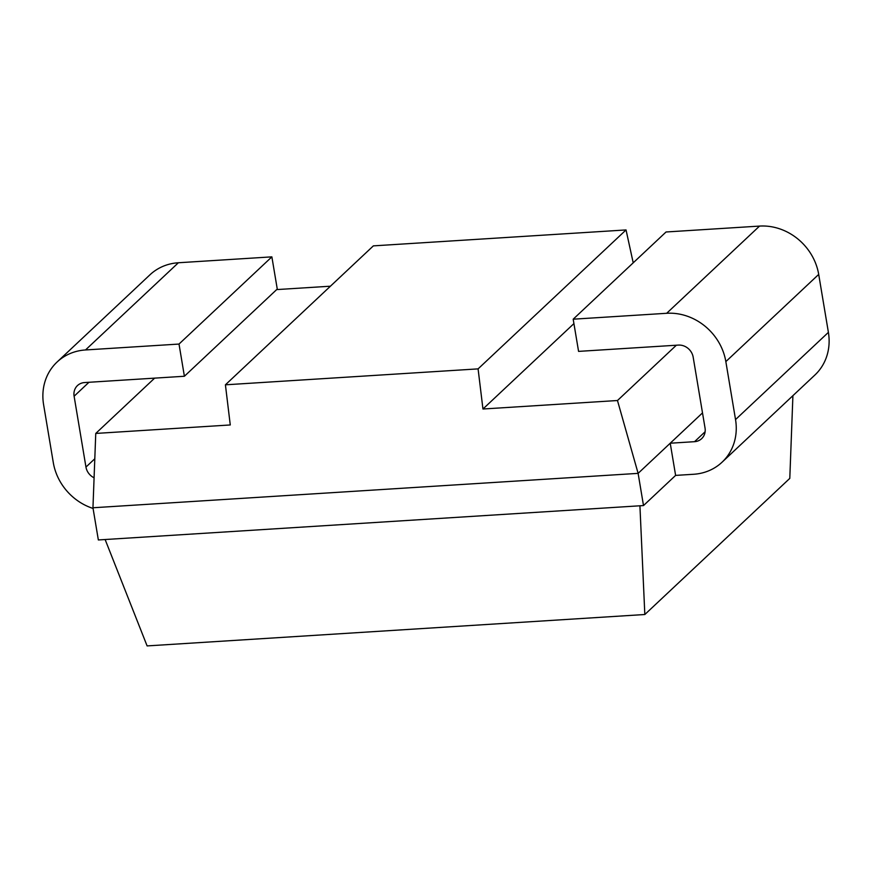 <?xml version="1.0" encoding="UTF-8"?>
<svg xmlns="http://www.w3.org/2000/svg" width="872" height="872" viewBox="0 0 872 872"><rect width="100%" height="100%" fill="white"/><g stroke="black" fill="none" stroke-linecap="round" stroke-linejoin="round"><path stroke-width="1.31" d="M643.503 505.564L98.351 539.953L92.955 507.766L638.119 473.365L643.503 505.564L675.615 475.404L693.622 474.27A54.129 48.603 -133.2 0 0 722.049 462.215A54.129 48.603 -133.2 0 0 735.532 419.574L725.842 361.618A54.129 48.603 -133.2 0 0 666.677 313.288L573.187 319.196L666.055 231.985L759.545 226.088A54.129 48.603 46.8 0 1 818.699 274.408L828.4 332.363A54.129 48.603 46.8 0 1 814.917 375.004L722.049 462.215M92.955 507.766L95.757 433.439L230.273 424.958L225.412 384.814L478.085 368.878L626.042 229.935L633.214 262.821M573.187 319.196L578.572 351.383L678.383 345.094A13.527 12.154 46.8 0 1 693.175 357.171L705.034 427.999A13.527 12.154 46.8 0 1 701.655 438.66A13.527 12.154 46.8 0 1 694.548 441.679L670.23 443.216L638.119 473.365L617.474 400.521L482.957 409.012L478.085 368.878M95.757 433.439L154.649 378.132M675.615 475.404L670.23 443.216L702.505 412.903M94.089 477.791A13.527 12.154 46.8 0 1 85.957 467.065L94.808 458.759M85.511 349.955A54.129 48.603 -133.2 0 0 57.083 362.022L149.951 274.811A54.129 48.603 46.8 0 1 178.379 262.755L85.511 349.955L179.011 344.058L184.395 376.257L84.584 382.557A13.527 12.154 46.8 0 0 77.477 385.566A13.527 12.154 46.8 0 0 74.109 396.226L85.957 467.065M57.083 362.022A54.129 48.603 -133.2 0 0 43.6 404.663L53.301 462.618A54.129 48.603 -133.2 0 0 93.075 508.441M184.395 376.257L277.263 289.046L271.868 256.859L178.379 262.755M179.011 344.058L271.868 256.859M792.91 395.67L789.792 478.39L644.833 614.509L147.106 645.912L105.131 539.528M644.833 614.509L639.917 505.793M617.474 400.521L676.367 345.214M482.957 409.012L573.929 323.588M225.412 384.814L373.369 245.871L626.042 229.935M276.686 289.591L330.423 286.201M694.548 441.679L705.11 431.76M74.109 396.226L88.966 382.274M828.4 332.363L735.532 419.574M818.699 274.408L725.842 361.618M759.545 226.088L666.677 313.288"/></g></svg>
